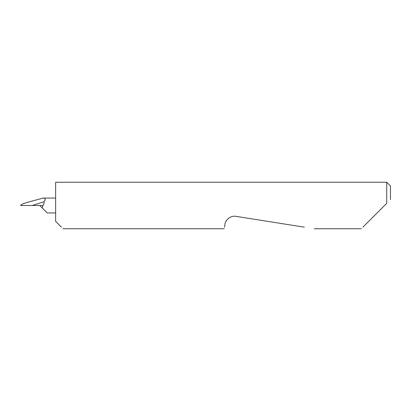 <?xml version="1.0" encoding="UTF-8"?>
<svg xmlns="http://www.w3.org/2000/svg" width="411" height="411" viewBox="0 0 411 411"><rect width="100%" height="100%" fill="white"/><g stroke="black" fill="none" stroke-linecap="round" stroke-linejoin="round"><path stroke-width="0.62" d="M362.887 227.175L386.73 203.332L386.73 182.248L55.629 182.248L55.629 221.37L61.429 227.175M224.509 227.175L224.945 224.391C224.956 221.097 229.749 215.184 236.012 216.35L304.351 227.175M386.73 203.332L384.557 205.5M39.759 205.5L47.198 212.939L42.235 207.976L42.97 205.5C43.931 204.164 44.254 202.916 43.946 201.76L32.228 205.5L42.97 205.5M43.946 201.76C45.862 199.489 45.621 198.261 43.217 198.076L27.373 202.325L22.076 204.159L21.043 205.5L32.228 205.5M386.73 182.248L390.45 185.967L390.45 199.607M361.31 228.752L314.307 228.752M224.257 228.752L63.006 228.752M55.629 212.939L47.198 212.939M21.403 204.719L20.55 205.5M55.629 198.061L43.289 198.061"/></g></svg>
